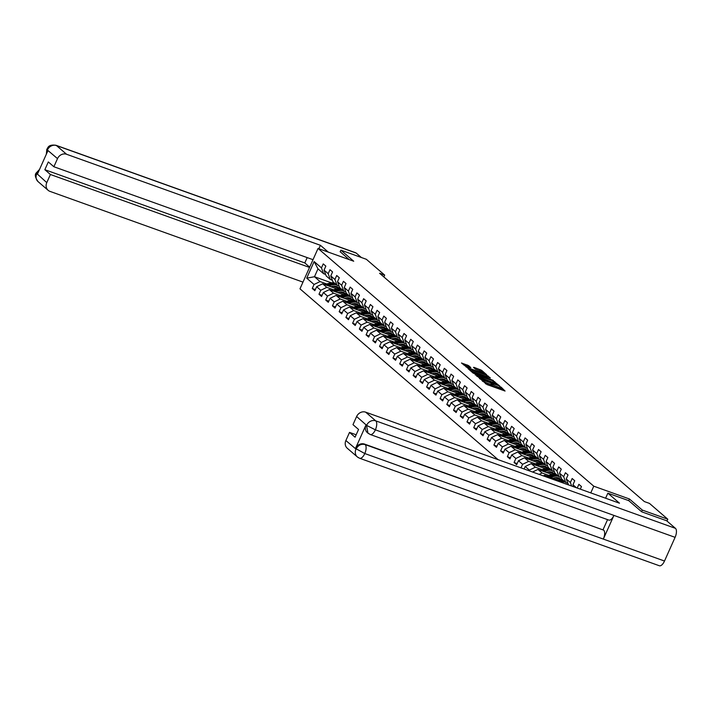 <?xml version="1.0" encoding="UTF-8"?>
<svg xmlns="http://www.w3.org/2000/svg" width="711" height="711" viewBox="0 0 711 711"><rect width="100%" height="100%" fill="white"/><g stroke="black" fill="none" stroke-linecap="round" stroke-linejoin="round"><path stroke-width="1.07" d="M481.534 379.976L487.053 384.589L505.059 391.041L501.139 387.157L499.682 386.571L500.322 387.157A3.804 0.578 24.1 0 1 500.588 387.566A3.804 0.578 24.1 0 1 498.473 387.175L496.971 386.642A3.804 0.578 24.1 0 1 492.421 384.322L491.017 383.824A3.804 0.578 24.1 0 1 491.283 384.224A3.804 0.578 24.1 0 1 489.168 383.842L487.666 383.3A3.804 0.578 24.1 0 1 483.107 380.989L481.534 379.976M468.62 365.641L461.475 362.983L467.98 368.138L486.653 374.724L481.578 370.289L474.05 367.374L473.473 367.383L475.606 369.222L480.058 371.035A3.173 0.48 24.1 0 1 484.093 373.311A3.173 0.48 24.1 0 1 482.325 372.991L470.469 368.733A3.173 0.48 24.1 0 1 466.434 366.458A3.173 0.48 24.1 0 1 468.202 366.778L470.833 367.614L468.62 365.641L468.131 366.734L463.652 364.912M353.714 261.23L340.871 250.148L366.352 259.293L384.678 275.095L379.585 273.264L644.362 501.575L649.463 503.406L667.789 519.208L642.3 510.071L629.448 498.989L593.774 486.191L318.039 248.432L353.714 261.23M475.303 374.457L481.143 379.496L499.815 386.073L493.318 380.918L475.144 374.821M473.135 373.097L468.06 368.662L486.733 375.239L490.377 377.932L482.413 375.195L481.836 375.204L483.249 376.421L493.336 380.465L473.135 373.097M498.091 459.662L299.971 288.826L318.039 248.432M593.774 486.191L590.77 492.901M315.355 289.564L312.262 288.462L314.849 290.692L316.635 286.711L320.777 290.275L318.99 294.256L321.576 296.496L323.363 292.505L327.504 296.078L325.718 300.06L328.304 302.291L330.091 298.309L334.232 301.882L332.446 305.863L335.032 308.094L336.818 304.112L340.951 307.676L339.174 311.667L341.76 313.898L343.546 309.907L347.679 313.48L345.901 317.462L348.488 319.692L350.274 315.711L354.407 319.283L352.629 323.265L355.216 325.496L357.002 321.514L361.135 325.078L359.357 329.069L361.943 331.299L363.721 327.309L367.863 330.882L366.085 334.863L368.671 337.094L370.449 333.112L374.59 336.685L372.813 340.667L375.399 342.898L377.177 338.916L381.318 342.48L379.541 346.47L382.127 348.701L383.904 344.711L388.046 348.283L386.269 352.265L388.855 354.496L390.632 350.514L394.774 354.087L392.987 358.068L395.583 360.299L397.36 356.318L401.502 359.882L399.715 363.872L402.31 366.103L404.088 362.112L408.23 365.685L406.443 369.667L409.029 371.897L410.816 367.916L414.957 371.489L413.171 375.47L415.757 377.701L417.544 373.719L421.685 377.283L419.899 381.274L422.485 383.505L424.271 379.514L428.413 383.087L426.627 387.068L429.213 389.299L430.999 385.318L435.141 388.89L433.355 392.872L435.941 395.103L437.727 391.121L441.869 394.685L440.082 398.675L442.669 400.906L444.455 396.916L448.597 400.489L446.81 404.47L449.396 406.701L451.183 402.719L455.316 406.292L453.538 410.274L456.124 412.504L457.911 408.523L462.043 412.087L460.266 416.077L462.852 418.308L464.638 414.326L468.771 417.89L466.994 421.881L469.58 424.112L471.357 420.121L475.499 423.694L473.722 427.675L476.308 429.906L478.085 425.925L482.227 429.497L480.449 433.479L483.036 435.71L484.813 431.728L488.955 435.292L487.177 439.282L489.763 441.513L491.541 437.523L495.683 441.096L493.905 445.077L496.491 447.308L498.269 443.326L502.41 446.899L500.624 450.881L503.219 453.111L504.997 449.13L509.138 452.694L507.352 456.684L509.947 458.915L511.724 454.924L515.866 458.497L514.08 462.479L516.666 464.71L518.452 460.728L522.594 464.301L520.994 467.874M312.262 288.462L314.049 284.471L306.717 278.152L314.138 261.559L321.47 267.878L323.247 263.897L325.842 266.127L324.056 270.109L328.198 273.682L329.975 269.7L332.57 271.931L330.784 275.912L334.925 279.485L336.703 275.495L339.289 277.734L337.512 281.716L341.653 285.28L343.431 281.298L346.017 283.529L344.24 287.52L348.381 291.083L350.159 287.102L352.745 289.333L350.967 293.314L355.109 296.887L356.886 292.905L359.473 295.136L357.695 299.118L361.837 302.69L363.614 298.7L366.201 300.931L364.423 304.921L368.556 308.485L370.342 304.504L372.928 306.734L371.151 310.716L375.284 314.289L377.07 310.307L379.656 312.538L377.879 316.519L382.011 320.092L383.798 316.102L386.384 318.332L384.598 322.323L388.739 325.887L390.526 321.905L393.112 324.136L391.326 328.118L395.467 331.69L397.253 327.709L399.84 329.94L398.053 333.921L402.195 337.494L403.981 333.503L406.568 335.734L404.781 339.725L408.923 343.289L410.709 339.307L413.295 341.538L411.509 345.519L415.651 349.092L417.437 345.111L420.023 347.341L418.237 351.323L422.378 354.896L424.165 350.905L426.751 353.136L424.965 357.126L429.106 360.69L430.884 356.709L433.479 358.939L431.693 362.921L435.834 366.494L437.612 362.512L440.207 364.743L438.42 368.725L442.562 372.297L444.339 368.307L446.926 370.538L445.148 374.528L449.29 378.092L451.067 374.11L453.654 376.341L451.876 380.323L456.018 383.896L457.795 379.914L460.381 382.145L458.604 386.126L462.745 389.699L464.523 385.709L467.109 387.939L465.332 391.93L469.473 395.494L471.251 391.512L473.837 393.743L472.06 397.725L476.192 401.297L477.979 397.316L480.565 399.546L478.787 403.528L482.92 407.101L484.706 403.11L487.293 405.35L485.515 409.332L489.648 412.904L491.434 408.914L494.021 411.145L492.243 415.135L496.376 418.699L498.162 414.717L500.748 416.948L498.962 420.93L503.104 424.503L504.89 420.521L507.476 422.752L505.69 426.733L509.831 430.306L511.618 426.316L514.204 428.546L512.418 432.537L516.559 436.101L518.346 432.119L520.932 434.35L519.146 438.332L523.287 441.904L525.073 437.923L527.66 440.153L525.873 444.135L530.015 447.708L531.801 443.717L534.388 445.948L532.601 449.939L536.743 453.502L538.52 449.521L541.115 451.752L539.329 455.733L543.471 459.306L545.248 455.324L547.843 457.555L546.057 461.537L550.198 465.11L551.976 461.119L554.562 463.35L552.785 467.34L556.926 470.904L558.704 466.923L561.29 469.153L559.513 473.135L563.654 476.708L565.432 472.726L568.018 474.957L566.24 478.938L570.382 482.511L572.159 478.521L574.746 480.752L572.968 484.742L576.488 487.782M577.225 488.039L578.887 484.324L581.474 486.555L580.318 489.15M529.028 470.753L529.322 470.095L525.18 466.532L524.087 468.984M333.459 289.759L326.802 287.368L322.661 283.805L336.818 288.879A9.252 8.168 -49.2 0 1 341.156 288.853M339.822 292.043L344.622 293.767M332.366 280.241L330.322 279.512L326.18 275.939L324.056 270.109M322.661 283.805L316.635 286.711M326.802 287.368L320.777 290.275M328.198 273.682L330.322 279.512M340.187 295.554L333.53 293.172L329.389 289.599L343.546 294.683M346.55 297.838L351.35 299.562M339.085 286.044L337.05 285.315L332.908 281.743L330.784 275.912M329.389 289.599L323.363 292.505M333.53 293.172L327.504 296.078M334.925 279.485L337.05 285.315M346.906 301.357L340.258 298.976L336.116 295.403L350.274 300.477M353.278 303.641L358.077 305.366M345.813 291.848L343.777 291.11L339.636 287.546L337.512 281.716M336.116 295.403L330.091 298.309M340.258 298.976L334.232 301.882M341.653 285.28L343.777 291.11M353.634 307.161L346.986 304.77L342.844 301.206L357.002 306.281A9.252 8.168 -49.2 0 1 361.339 306.254M360.006 309.445L364.805 311.169M352.54 297.642L350.505 296.914L346.364 293.341L344.24 287.52M342.844 301.206L336.818 304.112M346.986 304.77L340.951 307.676M348.381 291.083L350.505 296.914M360.361 312.964L353.714 310.574L349.572 307.001L363.721 312.085M366.734 315.24L371.533 316.964M359.268 303.446L357.233 302.717L353.091 299.144L350.967 293.314M349.572 307.001L343.546 309.907M353.714 310.574L347.679 313.48M355.109 296.887L357.233 302.717M367.089 318.759L360.441 316.377L356.3 312.804L370.449 317.879M373.462 321.043L378.261 322.767M365.996 309.249L363.961 308.512L359.819 304.948L357.695 299.118M356.3 312.804L350.274 315.711M360.441 316.377L354.407 319.283M361.837 302.69L363.961 308.512M373.817 324.563L367.169 322.172L363.028 318.608L377.177 323.683M380.189 326.847L384.989 328.571M372.724 315.044L370.689 314.315L366.547 310.743L364.423 304.921M363.028 318.608L357.002 321.514M367.169 322.172L361.135 325.078M368.556 308.485L370.689 314.315M380.545 330.366L373.897 327.975L369.756 324.412L383.904 329.486M386.917 332.65L391.717 334.366M379.452 320.848L377.408 320.119L373.275 316.546L371.151 310.716M369.756 324.412L363.721 327.309M373.897 327.975L367.863 330.882M375.284 314.289L377.408 320.119M387.273 336.161L380.625 333.779L376.483 330.206L390.632 335.281A9.252 8.168 -49.2 0 1 394.969 335.254M393.645 338.445L398.444 340.169M386.18 326.651L384.136 325.914L380.003 322.35L377.879 316.519M376.483 330.206L370.449 333.112M380.625 333.779L374.59 336.685M382.011 320.092L384.136 325.914M394.001 341.964L387.353 339.582L383.211 336.01L397.36 341.084M400.364 344.248L405.172 345.973M392.907 332.455L390.863 331.717L386.731 328.153L384.598 322.323M383.211 336.01L377.177 338.916M387.353 339.582L381.318 342.48M388.739 325.887L390.863 331.717M400.728 347.768L394.081 345.377L389.939 341.813L404.088 346.888M407.092 350.052L411.9 351.767M399.635 338.249L397.591 337.521L393.45 333.948L391.326 328.118M389.939 341.813L383.904 344.711M394.081 345.377L388.046 348.283M395.467 331.69L397.591 337.521M407.456 353.563L400.808 351.181L396.667 347.608L410.816 352.683M413.82 355.847L418.628 357.571M406.363 344.053L404.319 343.324L400.177 339.751L398.053 333.921M396.667 347.608L390.632 350.514M400.808 351.181L394.774 354.087M402.195 337.494L404.319 343.324M414.184 359.366L407.536 356.984L403.395 353.411L417.544 358.486M420.548 361.65L425.356 363.374M413.091 349.856L411.047 349.119L406.905 345.555L404.781 339.725M403.395 353.411L397.36 356.318M407.536 356.984L401.502 359.882M408.923 343.289L411.047 349.119M420.912 365.17L414.255 362.779L410.123 359.215L424.271 364.29A9.252 8.168 -49.2 0 1 428.609 364.263M427.275 367.454L432.084 369.169M419.819 355.651L417.775 354.922L413.633 351.35L411.509 345.519M410.123 359.215L404.088 362.112M414.255 362.779L408.23 365.685M415.651 349.092L417.775 354.922M427.64 370.964L420.983 368.582L416.85 365.01L430.999 370.084M434.003 373.248L438.811 374.973M426.547 361.455L424.503 360.726L420.361 357.153L418.237 351.323M416.85 365.01L410.816 367.916M420.983 368.582L414.957 371.489M422.378 354.896L424.503 360.726M434.368 376.768L427.711 374.386L423.578 370.813L437.727 375.888M440.731 379.052L445.539 380.776M433.275 367.258L431.23 366.52L427.089 362.957L424.965 357.126M423.578 370.813L417.544 373.719M427.711 374.386L421.685 377.283M429.106 360.69L431.23 366.52M441.096 382.571L434.439 380.181L430.297 376.617L444.455 381.691A9.252 8.168 -49.2 0 1 448.792 381.665M447.459 384.855L452.267 386.571M440.002 373.053L437.958 372.324L433.817 368.751L431.693 362.921M430.297 376.617L424.271 379.514M434.439 380.181L428.413 383.087M435.834 366.494L437.958 372.324M447.823 388.366L441.167 385.984L437.025 382.411L451.183 387.486M454.187 390.65L458.986 392.374M446.721 378.856L444.686 378.128L440.544 374.555L438.42 368.725M437.025 382.411L430.999 385.318M441.167 385.984L435.141 388.89M442.562 372.297L444.686 378.128M454.542 394.17L447.894 391.788L443.753 388.215L457.911 393.29A9.252 8.168 -49.2 0 1 462.248 393.263M460.915 396.454L465.714 398.178M453.449 384.66L451.414 383.922L447.272 380.358L445.148 374.528M443.753 388.215L437.727 391.121M447.894 391.788L441.869 394.685M449.29 378.092L451.414 383.922M461.27 399.973L454.622 397.582L450.481 394.018L464.638 399.093M467.642 402.257L472.442 403.981M460.177 390.455L458.142 389.726L454 386.153L451.876 380.323M450.481 394.018L444.455 396.916M454.622 397.582L448.597 400.489M456.018 383.896L458.142 389.726M467.998 405.768L461.35 403.386L457.209 399.813L471.366 404.888M474.37 408.052L479.17 409.776M466.905 396.258L464.87 395.529L460.728 391.957L458.604 386.126M457.209 399.813L451.183 402.719M461.35 403.386L455.316 406.292M462.745 389.699L464.87 395.529M474.726 411.571L468.078 409.189L463.936 405.617L478.085 410.691A9.252 8.168 -49.2 0 1 482.422 410.665M481.098 413.855L485.897 415.58M473.633 402.062L471.597 401.324L467.456 397.76L465.332 391.93M463.936 405.617L457.911 408.523M468.078 409.189L462.043 412.087M469.473 395.494L471.597 401.324M481.454 417.375L474.806 414.984L470.664 411.42L484.813 416.495M487.826 419.659L492.625 421.383M480.36 407.856L478.325 407.127L474.184 403.555L472.06 397.725M470.664 411.42L464.638 414.326M474.806 414.984L468.771 417.89M476.192 401.297L478.325 407.127M488.181 423.169L481.534 420.788L477.392 417.215L491.541 422.298M494.554 425.454L499.353 427.178M487.088 413.66L485.044 412.931L480.912 409.358L478.787 403.528M477.392 417.215L471.357 420.121M481.534 420.788L475.499 423.694M482.92 407.101L485.044 412.931M494.909 428.973L488.261 426.591L484.12 423.018L498.269 428.093M501.282 431.257L506.081 432.981M493.816 419.463L491.772 418.726L487.639 415.162L485.515 409.332M484.12 423.018L478.085 425.925M488.261 426.591L482.227 429.497M489.648 412.904L491.772 418.726M501.637 434.776L494.989 432.386L490.848 428.822L504.997 433.897M508.01 437.061L512.809 438.785M500.544 425.258L498.5 424.529L494.367 420.956L492.243 415.135M490.848 428.822L484.813 431.728M494.989 432.386L488.955 435.292M496.376 418.699L498.5 424.529M508.365 440.58L501.717 438.189L497.576 434.617L511.724 439.7A9.252 8.168 -49.2 0 1 516.062 439.674M514.728 442.855L519.537 444.579M507.272 431.062L505.228 430.333L501.086 426.76L498.962 420.93M497.576 434.617L491.541 437.523M501.717 438.189L495.683 441.096M503.104 424.503L505.228 430.333M515.093 446.375L508.445 443.993L504.303 440.42L518.452 445.495M521.456 448.659L526.264 450.383M514 436.865L511.956 436.127L507.814 432.564L505.69 426.733M504.303 440.42L498.269 443.326M508.445 443.993L502.41 446.899M509.831 430.306L511.956 436.127M521.821 452.178L515.173 449.796L511.031 446.224L525.18 451.298M528.184 454.462L532.992 456.186M520.728 442.66L518.683 441.931L514.542 438.358L512.418 432.537M511.031 446.224L504.997 449.13M515.173 449.796L509.138 452.694M516.559 436.101L518.683 441.931M528.549 457.982L521.892 455.591L517.759 452.027L531.908 457.102A9.252 8.168 -49.2 0 1 536.245 457.075M534.912 460.266L539.72 461.981M527.455 448.463L525.411 447.734L521.27 444.162L519.146 438.332M517.759 452.027L511.724 454.924M521.892 455.591L515.866 458.497M523.287 441.904L525.411 447.734M535.276 463.776L528.62 461.395L524.487 457.822L538.636 462.897M541.64 466.06L546.448 467.785M534.183 454.267L532.139 453.529L527.997 449.965L525.873 444.135M524.487 457.822L518.452 460.728M528.62 461.395L522.594 464.301M530.015 447.708L532.139 453.529M542.004 469.58L535.347 467.198L531.215 463.625L545.364 468.7A9.252 8.168 -49.2 0 1 549.701 468.673M548.368 471.864L553.176 473.588M540.911 460.07L538.867 459.333L534.725 455.769L532.601 449.939M531.215 463.625L525.18 466.532M535.347 467.198L529.322 470.095M536.743 453.502L538.867 459.333M548.732 475.383L542.075 472.993L537.943 469.429L552.092 474.504M555.095 477.668L559.904 479.383M547.639 465.865L545.595 465.136L541.453 461.563L539.329 455.733M537.943 469.429L532.548 472.015M542.075 472.993L539.169 474.397M543.471 459.306L545.595 465.136M546.928 477.17L544.662 475.224L558.819 480.298M554.367 471.669L552.323 470.94L548.181 467.367L546.057 461.537M544.662 475.224L543.311 475.881M550.198 465.11L552.323 470.94M561.086 477.472L559.05 476.734L554.909 473.171L552.785 467.34M556.926 470.904L559.05 476.734M567.813 483.267L565.778 482.538L561.637 478.965L559.513 473.135M563.654 476.708L565.778 482.538M568.551 484.929L566.24 478.938M570.382 482.511L571.671 486.048M572.968 484.742L573.706 486.777M641.571 511.707L642.3 510.071M666.971 521.03L667.789 519.208M340.871 250.148L340.134 251.792M383.851 276.943L384.678 275.095M331.45 282.827L314.475 276.739L320.074 281.574L326.731 283.956M333.095 286.24L337.903 287.964M325.638 274.446L323.594 273.708L317.986 268.874L314.475 276.739L306.717 278.152M314.138 261.559L317.986 268.874M320.074 281.574L314.049 284.471M321.47 267.878L323.594 273.708M517.173 463.59L514.08 462.479M510.445 457.786L507.352 456.684M503.717 451.992L500.624 450.881M496.989 446.188L493.905 445.077M490.261 440.385L487.177 439.282M483.533 434.59L480.449 433.479M476.805 428.786L473.722 427.675M470.078 422.983L466.994 421.881M463.35 417.188L460.266 416.077M456.631 411.385L453.538 410.274M449.903 405.581L446.81 404.47M443.175 399.778L440.082 398.675M436.447 393.983L433.355 392.872M429.72 388.179L426.627 387.068M422.992 382.376L419.899 381.274M416.264 376.581L413.171 375.47M409.536 370.778L406.443 369.667M402.808 364.974L399.715 363.872M396.08 359.179L392.987 358.068M389.352 353.376L386.269 352.265M382.625 347.572L379.541 346.47M375.897 341.778L372.813 340.667M369.169 335.974L366.085 334.863M362.441 330.171L359.357 329.069M355.713 324.376L352.629 323.265M348.994 318.572L345.901 317.462M342.267 312.769L339.174 311.667M335.539 306.974L332.446 305.863M328.811 301.171L325.718 300.06M322.083 295.367L318.99 294.256M629.448 498.989L628.711 500.642M485.4 383.664A3.804 0.578 24.1 0 0 487.177 384.393L487.666 383.3M491.283 384.224L490.794 385.318A3.804 0.578 24.1 0 1 488.679 384.935L487.177 384.393M500.588 387.566L500.1 388.659A3.804 0.578 24.1 0 1 497.984 388.268L496.482 387.735A3.804 0.578 24.1 0 1 491.932 385.415L491.061 384.731M503.059 390.33L500.366 388.064M494.474 382.927L476.814 376.27M480.654 378.874L497.256 384.518A3.804 0.578 24.1 0 0 492.696 382.198L481.889 378.323A3.804 0.578 24.1 0 0 479.774 377.941A3.804 0.578 24.1 0 0 480.041 378.341L480.494 379.221M470.238 370.591L486.244 376.332L486.733 375.239M487.71 377.097L486.244 376.332M474.832 372.475A3.173 0.48 24.1 0 0 473.064 372.155A3.173 0.48 24.1 0 0 477.099 374.43L481.854 375.923L479.01 373.977L474.832 372.475M481.223 371.498L475.561 369.187M607.861 493.167L619.503 503.201L365.667 412.167L375.737 420.85L675.45 528.344L666.678 520.772L641.695 511.813L628.764 500.66L607.861 493.167L605.603 498.215M359.135 457.964A7.261 6.408 -49.2 0 1 357.322 456.915L347.252 448.232A7.261 6.408 -49.2 0 1 345.875 440.536L349.519 432.404L356.158 434.785M675.45 528.344A7.439 3.315 109.7 0 1 675.095 537.338L613.931 515.404A7.439 3.315 109.7 0 1 608.794 520.07L370.244 434.51A7.439 3.315 109.7 0 0 375.381 429.844L366.68 425.427L356.62 416.522A7.261 6.408 -49.2 0 1 365.667 412.167M367.658 432.91A7.261 6.408 -49.2 0 1 367.365 432.661A7.261 6.408 -49.2 0 1 365.987 424.974L355.491 448.445A7.261 6.408 -49.2 0 1 364.53 444.091L603.666 530.148A7.439 3.315 109.7 0 1 603.337 539.089L664.501 561.032L675.095 537.338M664.501 561.032A7.439 3.315 109.7 0 1 659.337 565.752L359.624 458.257A7.439 3.315 109.7 0 0 364.787 453.538L355.491 448.445M364.53 444.091L365.116 444.588A7.439 3.315 109.7 0 1 364.787 453.538L603.337 539.089L613.931 515.404L375.381 429.844A7.439 3.315 109.7 0 0 375.737 420.85A7.261 6.408 130.8 0 0 366.689 425.205M349.519 432.404L355.082 437.203L358.548 429.453L352.985 424.654L356.62 416.522M603.079 529.642L607.567 519.625M603.666 530.148L365.116 444.588C361.357 443.628 358.344 445.086 356.069 448.943M328.313 252.121L320.403 245.295L318.866 248.734M320.403 245.295L66.558 154.26A7.261 6.408 130.8 0 0 57.511 158.615L53.876 166.747L48.312 161.948L44.846 169.698L304.806 262.937L307.188 257.595M304.806 262.937L309.676 267.132M313.009 259.684L53.876 166.747M46.375 154.118L46.802 149.266C47.966 148.448 47.548 144.111 56 145.284L355.713 252.778A7.439 3.315 109.7 0 1 356.202 253.072L361.339 257.489M44.846 169.698L50.41 174.497L46.775 182.629A7.261 6.408 130.8 0 0 48.144 190.317A7.261 6.408 130.8 0 0 49.957 191.375L302.975 282.116M38.874 170.889L36.821 173.671L37.407 174.177L47.904 150.705L47.326 150.199L46.659 153.487M50.41 174.497L309.543 267.434M340.16 251.73L349.208 259.613M46.802 149.266L47.326 150.199M36.705 173.946A7.261 6.408 -49.2 0 0 38.083 181.634C35.248 177.652 34.617 174.773 36.19 172.986L46.775 182.629M564.898 483.622A7.679 6.781 -49.2 0 1 565.609 483.871M560.89 482.182L561.006 482.156A9.252 8.168 -49.2 0 1 565.307 482.138M556.98 480.778L558.846 480.289A9.252 8.168 -49.2 0 1 563.156 480.281M559.406 481.649L560.188 481.445A9.252 8.168 -49.2 0 1 564.49 481.427M563.974 480.983A9.252 8.168 130.8 0 0 559.664 481L558.464 481.311M552.954 478.201L554.473 477.801A7.679 6.781 -49.2 0 1 560.446 479.054A7.679 6.781 -49.2 0 1 561.335 480.005M550.536 477.33L554.278 476.352A9.252 8.168 -49.2 0 1 558.579 476.334M546.67 475.943L546.643 475.926A3.208 2.826 -49.2 0 1 546.643 475.926L552.118 474.495A9.252 8.168 -49.2 0 1 556.429 474.477M559.255 478.254A7.679 6.781 -49.2 0 1 560.144 480.049M549.052 476.797L553.46 475.641A9.252 8.168 -49.2 0 1 557.762 475.632M560.97 480.005A7.679 6.781 130.8 0 0 560.019 478.716M557.246 475.179A9.252 8.168 130.8 0 0 552.936 475.197L548.11 476.459M559.735 478.521A7.679 6.781 -49.2 0 1 560.686 480.014M546.226 472.397L547.746 471.997A7.679 6.781 -49.2 0 1 553.718 473.25A7.679 6.781 -49.2 0 1 554.616 474.21M543.808 471.526L547.55 470.549A9.252 8.168 -49.2 0 1 551.852 470.531M539.898 470.131A3.208 2.826 -49.2 0 1 539.916 470.122L545.39 468.691L546.208 469.402L541.382 470.664M552.527 472.451A7.679 6.781 -49.2 0 1 553.416 474.255M542.324 471.002L546.732 469.847A9.252 8.168 -49.2 0 1 551.034 469.829M554.242 474.201A7.679 6.781 130.8 0 0 553.291 472.913M550.518 469.384A9.252 8.168 130.8 0 0 546.208 469.402M553.007 472.726A7.679 6.781 -49.2 0 1 553.958 474.21M539.498 466.594L541.018 466.194A7.679 6.781 -49.2 0 1 546.99 467.447A7.679 6.781 -49.2 0 1 547.888 468.407M537.081 465.732L540.822 464.754A9.252 8.168 -49.2 0 1 545.124 464.736M533.17 464.327A3.208 2.826 -49.2 0 1 533.188 464.327L538.662 462.888A9.252 8.168 -49.2 0 1 542.973 462.87M545.799 466.647A7.679 6.781 -49.2 0 1 546.688 468.451M535.596 465.198L540.005 464.043A9.252 8.168 -49.2 0 1 544.306 464.025M547.514 468.398A7.679 6.781 130.8 0 0 546.563 467.118M543.791 463.581A9.252 8.168 130.8 0 0 539.489 463.599L534.654 464.861M546.279 466.923A7.679 6.781 -49.2 0 1 547.23 468.407M532.77 460.799L534.29 460.399A7.679 6.781 -49.2 0 1 540.262 461.652A7.679 6.781 -49.2 0 1 541.16 462.603M530.353 459.928L534.094 458.95A9.252 8.168 -49.2 0 1 538.405 458.933M526.487 458.542L526.46 458.524A3.208 2.826 -49.2 0 1 526.46 458.524L531.935 457.093L532.761 457.795L527.926 459.057M539.071 460.852A7.679 6.781 -49.2 0 1 539.969 462.648M528.868 459.395L533.277 458.24A9.252 8.168 -49.2 0 1 537.578 458.222M540.787 462.603A7.679 6.781 130.8 0 0 539.836 461.315M537.063 457.777A9.252 8.168 130.8 0 0 532.761 457.795M539.551 461.119A7.679 6.781 -49.2 0 1 540.502 462.612M526.042 454.996L527.562 454.596A7.679 6.781 -49.2 0 1 533.534 455.849A7.679 6.781 -49.2 0 1 534.432 456.809M523.625 454.125L527.366 453.147A9.252 8.168 -49.2 0 1 531.677 453.129M519.732 452.72L519.759 452.738A3.208 2.826 -49.2 0 1 519.732 452.72L525.207 451.289A9.252 8.168 -49.2 0 1 529.517 451.272M532.352 455.049A7.679 6.781 -49.2 0 1 533.241 456.853M522.141 453.591L526.549 452.445A9.252 8.168 -49.2 0 1 530.85 452.427M534.068 456.8A7.679 6.781 130.8 0 0 533.117 455.511M530.335 451.983A9.252 8.168 130.8 0 0 526.033 452L521.207 453.263M532.823 455.324A7.679 6.781 -49.2 0 1 533.774 456.809M519.314 449.192L520.834 448.792A7.679 6.781 -49.2 0 1 526.807 450.045A7.679 6.781 -49.2 0 1 527.704 451.005M516.897 448.33L520.639 447.352A9.252 8.168 -49.2 0 1 524.949 447.335M512.995 446.926A3.208 2.826 -49.2 0 1 513.013 446.926L518.488 445.486A9.252 8.168 -49.2 0 1 522.789 445.468M525.625 449.245A7.679 6.781 -49.2 0 1 526.513 451.05M515.413 447.797L519.821 446.641A9.252 8.168 -49.2 0 1 524.123 446.624M527.34 450.996A7.679 6.781 130.8 0 0 526.389 449.716M523.607 446.179A9.252 8.168 130.8 0 0 519.306 446.197L514.48 447.459M526.096 449.521A7.679 6.781 -49.2 0 1 527.047 451.005M512.587 443.397L514.106 442.997A7.679 6.781 -49.2 0 1 520.088 444.251A7.679 6.781 -49.2 0 1 520.976 445.202M510.169 442.526L513.911 441.549A9.252 8.168 -49.2 0 1 518.221 441.531M506.303 441.14L506.285 441.122A3.208 2.826 -49.2 0 1 506.285 441.122L511.76 439.691L512.578 440.393L507.752 441.655M518.897 443.451A7.679 6.781 -49.2 0 1 519.785 445.246M508.685 441.993L513.093 440.838A9.252 8.168 -49.2 0 1 517.404 440.82M520.612 445.202A7.679 6.781 130.8 0 0 519.661 443.913M516.879 440.376A9.252 8.168 130.8 0 0 512.578 440.393M519.377 443.717A7.679 6.781 -49.2 0 1 520.319 445.21M505.859 437.594L507.378 437.194A7.679 6.781 -49.2 0 1 513.36 438.447A7.679 6.781 -49.2 0 1 514.249 439.407M503.441 436.723L507.183 435.745A9.252 8.168 -49.2 0 1 511.493 435.727M499.54 435.328A3.208 2.826 -49.2 0 1 499.557 435.319L505.032 433.888A9.252 8.168 -49.2 0 1 509.334 433.87M512.169 437.647A7.679 6.781 -49.2 0 1 513.058 439.451M501.957 436.19L506.365 435.043A9.252 8.168 -49.2 0 1 510.676 435.025M513.884 439.398A7.679 6.781 130.8 0 0 512.933 438.109M510.151 434.581A9.252 8.168 130.8 0 0 505.85 434.59L501.024 435.861M512.649 437.923A7.679 6.781 -49.2 0 1 513.591 439.407M499.131 431.79L500.651 431.39A7.679 6.781 -49.2 0 1 506.632 432.644A7.679 6.781 -49.2 0 1 507.521 433.603M496.713 430.928L500.455 429.951A9.252 8.168 -49.2 0 1 504.766 429.933M492.847 429.542L492.83 429.515A3.208 2.826 -49.2 0 1 492.83 429.515L498.304 428.084A9.252 8.168 -49.2 0 1 502.606 428.066M505.441 431.844A7.679 6.781 -49.2 0 1 506.33 433.648M495.229 430.395L499.637 429.24A9.252 8.168 -49.2 0 1 503.948 429.222M507.156 433.594A7.679 6.781 130.8 0 0 506.205 432.315M503.424 428.777A9.252 8.168 130.8 0 0 499.122 428.795L494.296 430.057M505.921 432.119A7.679 6.781 -49.2 0 1 506.863 433.603M492.403 425.987L493.923 425.596A7.679 6.781 -49.2 0 1 499.904 426.84A7.679 6.781 -49.2 0 1 500.793 427.8M489.986 425.125L493.727 424.147A9.252 8.168 -49.2 0 1 498.038 424.129M486.12 423.738L486.102 423.72A3.208 2.826 -49.2 0 1 486.102 423.72L491.577 422.29A9.252 8.168 -49.2 0 1 495.878 422.272M498.713 426.04A7.679 6.781 -49.2 0 1 499.602 427.844M488.501 424.591L492.91 423.436A9.252 8.168 -49.2 0 1 497.22 423.418M500.428 427.8A7.679 6.781 130.8 0 0 499.478 426.511M496.705 422.974A9.252 8.168 130.8 0 0 492.394 422.992L487.568 424.254M499.193 426.316A7.679 6.781 -49.2 0 1 500.135 427.809M485.675 420.192L487.195 419.792A7.679 6.781 -49.2 0 1 493.176 421.045A7.679 6.781 -49.2 0 1 494.065 421.996M483.258 419.321L486.999 418.344A9.252 8.168 -49.2 0 1 491.31 418.326M479.356 417.926A3.208 2.826 -49.2 0 1 479.374 417.917L484.849 416.486A9.252 8.168 -49.2 0 1 489.15 416.468M491.985 420.245A7.679 6.781 -49.2 0 1 492.874 422.05M481.774 418.788L486.182 417.641A9.252 8.168 -49.2 0 1 490.492 417.624M493.701 421.996A7.679 6.781 130.8 0 0 492.75 420.708M489.977 417.17A9.252 8.168 130.8 0 0 485.666 417.188L480.84 418.459M492.465 420.521A7.679 6.781 -49.2 0 1 493.407 422.005M478.947 414.389L480.476 413.989A7.679 6.781 -49.2 0 1 486.448 415.242A7.679 6.781 -49.2 0 1 487.337 416.202M476.53 413.526L480.272 412.54A9.252 8.168 -49.2 0 1 484.582 412.531M472.664 412.14L472.646 412.113A3.208 2.826 -49.2 0 1 472.646 412.113L478.121 410.682L478.938 411.393L474.113 412.656M485.258 414.442A7.679 6.781 -49.2 0 1 486.146 416.246M475.046 412.993L479.454 411.838A9.252 8.168 -49.2 0 1 483.764 411.82M486.973 416.193A7.679 6.781 130.8 0 0 486.022 414.904M483.249 411.376A9.252 8.168 130.8 0 0 478.938 411.393M485.737 414.717A7.679 6.781 -49.2 0 1 486.68 416.202M472.22 408.585L473.748 408.194A7.679 6.781 -49.2 0 1 479.721 409.438A7.679 6.781 -49.2 0 1 480.609 410.398M469.811 407.723L473.553 406.745A9.252 8.168 -49.2 0 1 477.854 406.728M465.901 406.319A3.208 2.826 -49.2 0 1 465.918 406.319L471.393 404.888A9.252 8.168 -49.2 0 1 475.703 404.87M478.53 408.638A7.679 6.781 -49.2 0 1 479.418 410.443M468.327 407.19L472.726 406.034A9.252 8.168 -49.2 0 1 477.037 406.017M480.245 410.398A7.679 6.781 130.8 0 0 479.294 409.109M476.521 405.572A9.252 8.168 130.8 0 0 472.211 405.59L467.385 406.852M479.01 408.914A7.679 6.781 -49.2 0 1 479.952 410.407M465.492 402.79L467.02 402.39A7.679 6.781 -49.2 0 1 472.993 403.644A7.679 6.781 -49.2 0 1 473.882 404.595M463.083 401.919L466.825 400.942A9.252 8.168 -49.2 0 1 471.126 400.924M459.208 400.533L459.19 400.515A3.208 2.826 -49.2 0 1 459.19 400.515L464.665 399.084A9.252 8.168 -49.2 0 1 468.976 399.067M471.802 402.844A7.679 6.781 -49.2 0 1 472.691 404.648M461.599 401.386L465.998 400.24A9.252 8.168 -49.2 0 1 470.309 400.222M473.517 404.595A7.679 6.781 130.8 0 0 472.566 403.306M469.793 399.769A9.252 8.168 130.8 0 0 465.483 399.786L460.657 401.048M472.282 403.11A7.679 6.781 -49.2 0 1 473.224 404.603M458.773 396.987L460.293 396.587A7.679 6.781 -49.2 0 1 466.265 397.84A7.679 6.781 -49.2 0 1 467.154 398.8M456.355 396.125L460.097 395.138A9.252 8.168 -49.2 0 1 464.399 395.12M452.445 394.721A3.208 2.826 -49.2 0 1 452.463 394.712L457.937 393.281L458.755 393.992L453.929 395.254M465.074 397.04A7.679 6.781 -49.2 0 1 465.963 398.844M454.871 395.592L459.27 394.436A9.252 8.168 -49.2 0 1 463.581 394.418M466.789 398.791A7.679 6.781 130.8 0 0 465.838 397.502M463.065 393.974A9.252 8.168 130.8 0 0 458.755 393.992M465.554 397.316A7.679 6.781 -49.2 0 1 466.505 398.8M452.045 391.183L453.565 390.792A7.679 6.781 -49.2 0 1 459.537 392.037A7.679 6.781 -49.2 0 1 460.426 392.996M449.628 390.321L453.369 389.344A9.252 8.168 -49.2 0 1 457.671 389.326M445.717 388.917A3.208 2.826 -49.2 0 1 445.735 388.917L451.209 387.486A9.252 8.168 -49.2 0 1 455.52 387.468M458.346 391.237A7.679 6.781 -49.2 0 1 459.235 393.041M448.143 389.788L452.552 388.633A9.252 8.168 -49.2 0 1 456.853 388.615M460.061 392.996A7.679 6.781 130.8 0 0 459.11 391.708M456.338 388.17A9.252 8.168 130.8 0 0 452.027 388.188L447.201 389.45M458.826 391.512A7.679 6.781 -49.2 0 1 459.777 393.005M445.317 385.389L446.837 384.989A7.679 6.781 -49.2 0 1 452.809 386.242A7.679 6.781 -49.2 0 1 453.698 387.193M442.9 384.518L446.641 383.54A9.252 8.168 -49.2 0 1 450.943 383.522M438.989 383.122A3.208 2.826 -49.2 0 1 439.007 383.113L444.482 381.683L445.299 382.385L440.473 383.647M451.618 385.442A7.679 6.781 -49.2 0 1 452.507 387.246M441.415 383.984L445.824 382.838A9.252 8.168 -49.2 0 1 450.125 382.82M453.334 387.193A7.679 6.781 130.8 0 0 452.383 385.904M449.61 382.367A9.252 8.168 130.8 0 0 445.299 382.385M452.098 385.709A7.679 6.781 -49.2 0 1 453.049 387.202M438.589 379.585L440.109 379.185A7.679 6.781 -49.2 0 1 446.081 380.438A7.679 6.781 -49.2 0 1 446.979 381.398M436.172 378.723L439.913 377.737A9.252 8.168 -49.2 0 1 444.215 377.719M432.261 377.319A3.208 2.826 -49.2 0 1 432.279 377.31L437.754 375.879A9.252 8.168 -49.2 0 1 442.064 375.861M444.89 379.638A7.679 6.781 -49.2 0 1 445.779 381.443M434.688 378.19L439.096 377.034A9.252 8.168 -49.2 0 1 443.397 377.017M446.606 381.389A7.679 6.781 130.8 0 0 445.655 380.101M442.882 376.572A9.252 8.168 130.8 0 0 438.571 376.59L433.746 377.852M445.37 379.914A7.679 6.781 -49.2 0 1 446.321 381.398M431.861 373.782L433.381 373.391A7.679 6.781 -49.2 0 1 439.354 374.635A7.679 6.781 -49.2 0 1 440.251 375.595M429.444 372.92L433.186 371.942A9.252 8.168 -49.2 0 1 437.487 371.924M425.578 371.533L425.551 371.515A3.208 2.826 -49.2 0 1 425.551 371.515L431.026 370.075A9.252 8.168 -49.2 0 1 435.336 370.067M438.163 373.835A7.679 6.781 -49.2 0 1 439.051 375.639M427.96 372.386L432.368 371.231A9.252 8.168 -49.2 0 1 436.67 371.213M439.878 375.595A7.679 6.781 130.8 0 0 438.927 374.306M436.154 370.769A9.252 8.168 130.8 0 0 431.844 370.786L427.018 372.049M438.643 374.11A7.679 6.781 -49.2 0 1 439.594 375.604M425.134 367.987L426.653 367.587A7.679 6.781 -49.2 0 1 432.626 368.84A7.679 6.781 -49.2 0 1 433.523 369.791M422.716 367.116L426.458 366.138A9.252 8.168 -49.2 0 1 430.768 366.121M418.85 365.73L418.823 365.712A3.208 2.826 -49.2 0 1 418.823 365.712L424.298 364.281L425.125 364.983L420.29 366.245M431.435 368.04A7.679 6.781 -49.2 0 1 432.332 369.836M421.232 366.583L425.64 365.436A9.252 8.168 -49.2 0 1 429.942 365.418M433.15 369.791A7.679 6.781 130.8 0 0 432.199 368.502M429.426 364.965A9.252 8.168 130.8 0 0 425.125 364.983M431.915 368.307A7.679 6.781 -49.2 0 1 432.866 369.8M418.406 362.183L419.925 361.783A7.679 6.781 -49.2 0 1 425.898 363.037A7.679 6.781 -49.2 0 1 426.796 363.996M415.988 361.312L419.73 360.335A9.252 8.168 -49.2 0 1 424.04 360.317M412.078 359.917A3.208 2.826 -49.2 0 1 412.096 359.908L417.57 358.477A9.252 8.168 -49.2 0 1 421.881 358.46M424.716 362.237A7.679 6.781 -49.2 0 1 425.605 364.041M414.504 360.788L418.912 359.633A9.252 8.168 -49.2 0 1 423.214 359.615M426.422 363.988A7.679 6.781 130.8 0 0 425.471 362.699M422.698 359.171A9.252 8.168 130.8 0 0 418.397 359.188L413.571 360.45M425.187 362.512A7.679 6.781 -49.2 0 1 426.138 363.996M411.678 356.38L413.198 355.98A7.679 6.781 -49.2 0 1 419.17 357.233A7.679 6.781 -49.2 0 1 420.068 358.193M409.26 355.518L413.002 354.54A9.252 8.168 -49.2 0 1 417.313 354.522M405.394 354.131L405.377 354.114A3.208 2.826 -49.2 0 1 405.377 354.114L410.842 352.674A9.252 8.168 -49.2 0 1 415.153 352.656M417.988 356.433A7.679 6.781 -49.2 0 1 418.877 358.237M407.776 354.985L412.184 353.829A9.252 8.168 -49.2 0 1 416.486 353.811M419.703 358.193A7.679 6.781 130.8 0 0 418.752 356.904M415.971 353.367A9.252 8.168 130.8 0 0 411.669 353.385L406.843 354.647M418.459 356.709A7.679 6.781 -49.2 0 1 419.41 358.193M404.95 350.585L406.47 350.185A7.679 6.781 -49.2 0 1 412.451 351.438A7.679 6.781 -49.2 0 1 413.34 352.389M402.533 349.714L406.274 348.737A9.252 8.168 -49.2 0 1 410.585 348.719M398.667 348.328L398.649 348.31A3.208 2.826 -49.2 0 1 398.649 348.31L404.124 346.879A9.252 8.168 -49.2 0 1 408.425 346.861M411.26 350.639A7.679 6.781 -49.2 0 1 412.149 352.434M401.048 349.181L405.457 348.026A9.252 8.168 -49.2 0 1 409.767 348.017M412.975 352.389A7.679 6.781 130.8 0 0 412.025 351.101M409.243 347.563A9.252 8.168 130.8 0 0 404.941 347.581L400.115 348.843M411.74 350.905A7.679 6.781 -49.2 0 1 412.682 352.398M398.222 344.782L399.742 344.382A7.679 6.781 -49.2 0 1 405.723 345.635A7.679 6.781 -49.2 0 1 406.612 346.595M395.805 343.911L399.546 342.933A9.252 8.168 -49.2 0 1 403.857 342.915M391.903 342.515A3.208 2.826 -49.2 0 1 391.921 342.506L397.396 341.076A9.252 8.168 -49.2 0 1 401.697 341.058M404.532 344.835A7.679 6.781 -49.2 0 1 405.421 346.639M394.321 343.386L398.729 342.231A9.252 8.168 -49.2 0 1 403.039 342.213M406.248 346.586A7.679 6.781 130.8 0 0 405.297 345.297M402.515 341.769A9.252 8.168 130.8 0 0 398.213 341.787L393.387 343.049M405.012 345.111A7.679 6.781 -49.2 0 1 405.954 346.595M391.494 338.978L393.014 338.578A7.679 6.781 -49.2 0 1 398.995 339.831A7.679 6.781 -49.2 0 1 399.884 340.791M389.077 338.116L392.819 337.138A9.252 8.168 -49.2 0 1 397.129 337.121M385.211 336.73L385.193 336.712A3.208 2.826 -49.2 0 1 385.193 336.712L390.668 335.272L391.485 335.983L386.66 337.245M397.805 339.031A7.679 6.781 -49.2 0 1 398.693 340.836M387.593 337.583L392.001 336.427A9.252 8.168 -49.2 0 1 396.311 336.41M399.52 340.782A7.679 6.781 130.8 0 0 398.569 339.502M395.787 335.965A9.252 8.168 130.8 0 0 391.485 335.983M398.284 339.307A7.679 6.781 -49.2 0 1 399.226 340.791M384.767 333.183L386.286 332.784A7.679 6.781 -49.2 0 1 392.268 334.037A7.679 6.781 -49.2 0 1 393.156 334.988M382.349 332.313L386.091 331.335A9.252 8.168 -49.2 0 1 390.401 331.317M378.448 330.908A3.208 2.826 -49.2 0 1 378.465 330.908L383.94 329.477A9.252 8.168 -49.2 0 1 388.242 329.46M391.077 333.237A7.679 6.781 -49.2 0 1 391.965 335.032M380.865 331.779L385.273 330.624A9.252 8.168 -49.2 0 1 389.584 330.606M392.792 334.988A7.679 6.781 130.8 0 0 391.841 333.699M389.059 330.162A9.252 8.168 130.8 0 0 384.758 330.18L379.932 331.442M391.557 333.503A7.679 6.781 -49.2 0 1 392.499 334.997M378.039 327.38L379.558 326.98A7.679 6.781 -49.2 0 1 385.54 328.233A7.679 6.781 -49.2 0 1 386.429 329.193M375.621 326.509L379.363 325.531A9.252 8.168 -49.2 0 1 383.673 325.514M371.755 325.123L371.737 325.105A3.208 2.826 -49.2 0 1 371.737 325.105L377.212 323.674A9.252 8.168 -49.2 0 1 381.514 323.656M384.349 327.433A7.679 6.781 -49.2 0 1 385.238 329.237M374.137 325.976L378.545 324.829A9.252 8.168 -49.2 0 1 382.856 324.811M386.064 329.184A7.679 6.781 130.8 0 0 385.113 327.895M382.34 324.367A9.252 8.168 130.8 0 0 378.03 324.385L373.204 325.647M384.829 327.709A7.679 6.781 -49.2 0 1 385.771 329.193M371.311 321.576L372.84 321.176A7.679 6.781 -49.2 0 1 378.812 322.43A7.679 6.781 -49.2 0 1 379.701 323.389M368.893 320.714L372.635 319.737A9.252 8.168 -49.2 0 1 376.946 319.719M365.01 319.31L365.027 319.328A3.208 2.826 -49.2 0 1 365.01 319.31L370.484 317.87A9.252 8.168 -49.2 0 1 374.786 317.853M377.621 321.63A7.679 6.781 -49.2 0 1 378.51 323.434M367.409 320.181L371.817 319.026A9.252 8.168 -49.2 0 1 376.128 319.008M379.336 323.381A7.679 6.781 130.8 0 0 378.385 322.101M375.612 318.564A9.252 8.168 130.8 0 0 371.302 318.581L366.476 319.843M378.101 321.905A7.679 6.781 -49.2 0 1 379.043 323.389M364.583 315.773L366.112 315.382A7.679 6.781 -49.2 0 1 372.084 316.635A7.679 6.781 -49.2 0 1 372.973 317.586M362.175 314.911L365.916 313.933A9.252 8.168 -49.2 0 1 370.218 313.915M358.264 313.507A3.208 2.826 -49.2 0 1 358.282 313.507L363.756 312.076A9.252 8.168 -49.2 0 1 368.058 312.058M370.893 315.835A7.679 6.781 -49.2 0 1 371.782 317.63M360.681 314.378L365.09 313.222A9.252 8.168 -49.2 0 1 369.4 313.204M372.608 317.586A7.679 6.781 130.8 0 0 371.657 316.297M368.885 312.76A9.252 8.168 130.8 0 0 364.574 312.778L359.748 314.04M371.373 316.102A7.679 6.781 -49.2 0 1 372.315 317.595M357.855 309.978L359.384 309.578A7.679 6.781 -49.2 0 1 365.356 310.831A7.679 6.781 -49.2 0 1 366.245 311.791M355.447 309.107L359.188 308.13A9.252 8.168 -49.2 0 1 363.49 308.112M351.536 307.712A3.208 2.826 -49.2 0 1 351.554 307.703L357.029 306.272L357.846 306.974L353.02 308.245M364.165 310.032A7.679 6.781 -49.2 0 1 365.054 311.836M353.962 308.574L358.362 307.428A9.252 8.168 -49.2 0 1 362.672 307.41M365.881 311.782A7.679 6.781 130.8 0 0 364.93 310.494M362.157 306.965A9.252 8.168 130.8 0 0 357.846 306.974M364.645 310.307A7.679 6.781 -49.2 0 1 365.587 311.791M351.136 304.175L352.656 303.775A7.679 6.781 -49.2 0 1 358.628 305.028A7.679 6.781 -49.2 0 1 359.517 305.988M348.719 303.313L352.46 302.326A9.252 8.168 -49.2 0 1 356.762 302.317M344.808 301.908A3.208 2.826 -49.2 0 1 344.826 301.899L350.301 300.469A9.252 8.168 -49.2 0 1 354.611 300.451M357.437 304.228A7.679 6.781 -49.2 0 1 358.326 306.032M347.235 302.779L351.634 301.624A9.252 8.168 -49.2 0 1 355.944 301.606M359.153 305.979A7.679 6.781 130.8 0 0 358.202 304.69M355.429 301.162A9.252 8.168 130.8 0 0 351.118 301.18L346.293 302.442M357.917 304.504A7.679 6.781 -49.2 0 1 358.868 305.988M344.408 298.371L345.928 297.98A7.679 6.781 -49.2 0 1 351.901 299.224A7.679 6.781 -49.2 0 1 352.789 300.184M341.991 297.509L345.733 296.531A9.252 8.168 -49.2 0 1 350.034 296.514M338.125 296.123L338.098 296.105A3.208 2.826 -49.2 0 1 338.098 296.105L343.573 294.674A9.252 8.168 -49.2 0 1 347.883 294.656M350.71 298.424A7.679 6.781 -49.2 0 1 351.598 300.229M340.507 296.976L344.915 295.82A9.252 8.168 -49.2 0 1 349.217 295.803M352.425 300.184A7.679 6.781 130.8 0 0 351.474 298.896M348.701 295.358A9.252 8.168 130.8 0 0 344.391 295.376L339.565 296.638M351.19 298.7A7.679 6.781 -49.2 0 1 352.141 300.193M337.681 292.577L339.2 292.177A7.679 6.781 -49.2 0 1 345.173 293.43A7.679 6.781 -49.2 0 1 346.061 294.381M335.263 291.706L339.005 290.728A9.252 8.168 -49.2 0 1 343.306 290.71M331.397 290.319L331.37 290.301A3.208 2.826 -49.2 0 1 331.37 290.301L336.845 288.87L337.663 289.573L332.837 290.843M343.982 292.63A7.679 6.781 -49.2 0 1 344.871 294.434M333.779 291.172L338.187 290.026A9.252 8.168 -49.2 0 1 342.489 290.008M345.697 294.381A7.679 6.781 130.8 0 0 344.746 293.092M341.973 289.555A9.252 8.168 130.8 0 0 337.663 289.573M344.462 292.905A7.679 6.781 -49.2 0 1 345.413 294.39M330.953 286.773L332.472 286.373A7.679 6.781 -49.2 0 1 338.445 287.626A7.679 6.781 -49.2 0 1 339.334 288.586M328.535 285.911L332.277 284.924A9.252 8.168 -49.2 0 1 336.579 284.907M324.625 284.507A3.208 2.826 -49.2 0 1 324.643 284.498L330.117 283.067A9.252 8.168 -49.2 0 1 334.428 283.049M337.254 286.826A7.679 6.781 -49.2 0 1 338.143 288.63M327.051 285.378L331.459 284.222A9.252 8.168 -49.2 0 1 335.761 284.204M338.969 288.577A7.679 6.781 130.8 0 0 338.018 287.288M335.245 283.76A9.252 8.168 130.8 0 0 330.935 283.778L326.109 285.04M337.734 287.102A7.679 6.781 -49.2 0 1 338.685 288.586M482.885 381.496L483.107 380.989M488.679 384.935L489.168 383.842M491.345 384.918L491.834 383.824M491.932 385.415L492.421 384.322M496.482 387.735L496.971 386.642M497.984 388.268L498.473 387.175M500.651 388.25L501.139 387.157M482.298 380.998L482.529 380.483M492.83 382.011L493.318 380.918M494.252 382.731L494.74 381.638M479.818 378.847L480.041 378.341M487.666 377.052L488.155 375.968M481.605 375.71L481.836 375.204M483.053 376.866L483.249 376.421M479.658 370.653L480.147 369.569M481.089 371.382L481.578 370.289M466.7 366.005L467.189 364.921M365.987 424.974L366.68 425.418M345.875 440.536L356.06 449.156M359.624 458.257L357.322 456.915A7.261 6.408 -49.2 0 1 355.944 449.219M369.756 434.217L367.942 433.168L366.565 425.48M57.511 158.615L47.335 149.994M356.202 253.072L56.489 145.577L66.558 154.26M56 145.284A7.439 3.315 109.7 0 1 56.489 145.577A7.261 6.408 130.8 0 0 47.441 149.932M560.188 481.445L561.006 482.156M558.846 480.289L559.664 481M553.46 475.641L554.278 476.352M552.118 474.495L552.936 475.197M546.732 469.847L547.55 470.549M540.005 464.043L540.822 464.754M538.662 462.888L539.489 463.599M533.277 458.24L534.094 458.95M526.549 452.445L527.366 453.147M525.207 451.289L526.033 452M519.821 446.641L520.639 447.352M518.488 445.486L519.306 446.197M513.093 440.838L513.911 441.549M506.365 435.043L507.183 435.745M505.032 433.888L505.85 434.59M499.637 429.24L500.455 429.951M498.304 428.084L499.122 428.795M492.91 423.436L493.727 424.147M491.577 422.29L492.394 422.992M486.182 417.641L486.999 418.344M484.849 416.486L485.666 417.188M479.454 411.838L480.272 412.54M472.726 406.034L473.553 406.745M471.393 404.888L472.211 405.59M465.998 400.24L466.825 400.942M464.665 399.084L465.483 399.786M459.27 394.436L460.097 395.138M452.552 388.633L453.369 389.344M451.209 387.486L452.027 388.188M445.824 382.838L446.641 383.54M439.096 377.034L439.913 377.737M437.754 375.879L438.571 376.59M432.368 371.231L433.186 371.942M431.026 370.075L431.844 370.786M425.64 365.436L426.458 366.138M418.912 359.633L419.73 360.335M417.57 358.477L418.397 359.188M412.184 353.829L413.002 354.54M410.842 352.674L411.669 353.385M405.457 348.026L406.274 348.737M404.124 346.879L404.941 347.581M398.729 342.231L399.546 342.933M397.396 341.076L398.213 341.787M392.001 336.427L392.819 337.138M385.273 330.624L386.091 331.335M383.94 329.477L384.758 330.18M378.545 324.829L379.363 325.531M377.212 323.674L378.03 324.385M371.817 319.026L372.635 319.737M370.484 317.87L371.302 318.581M365.09 313.222L365.916 313.933M363.756 312.076L364.574 312.778M358.362 307.428L359.188 308.13M351.634 301.624L352.46 302.326M350.301 300.469L351.118 301.18M344.915 295.82L345.733 296.531M343.573 294.674L344.391 295.376M338.187 290.026L339.005 290.728M331.459 284.222L332.277 284.924M330.117 283.067L330.935 283.778M479.49 378.572L479.774 377.941M481.507 375.621L481.747 375.07M472.779 372.786L473.064 372.155M466.158 367.072L466.434 366.458M483.853 373.835L484.093 373.311M367.365 432.661L370.244 434.51M38.083 181.634L48.144 190.317M36.19 172.986L39.532 169.431"/></g></svg>

